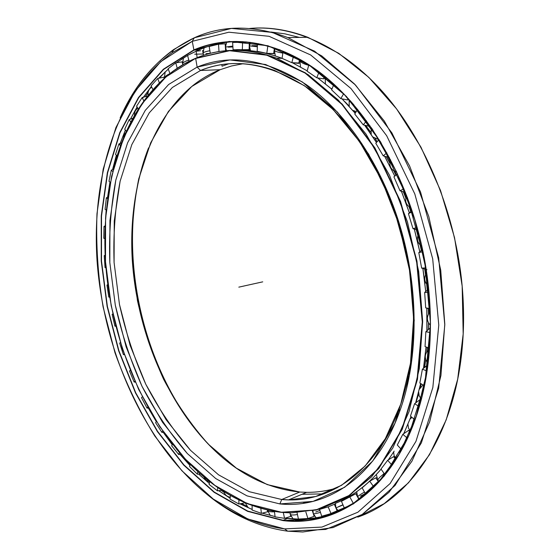 <?xml version="1.0" encoding="UTF-8"?>
<svg xmlns="http://www.w3.org/2000/svg" width="560" height="560" viewBox="0 0 560 560"><rect width="100%" height="100%" fill="white"/><g stroke="black" fill="none" stroke-linecap="round" stroke-linejoin="round"><path stroke-width="0.84" d="M421.351 250.369L420.182 245.042L421.351 250.369M417.872 235.515L416.311 229.663L417.872 235.515M410.767 211.61L409.115 206.836L410.767 211.61M405.769 197.834L403.354 191.793L405.769 197.834M395.934 175.119L393.904 170.968L395.934 175.119M389.753 162.953L386.288 156.681L389.753 162.953M377.153 141.68L375.116 138.614L377.153 141.68M370.552 132.048L365.631 125.405L370.552 132.048M355.418 112.959L353.43 110.726L355.418 112.959M349.104 106.064L345.968 102.844L349.104 106.064M346.668 103.586L349.132 106.134L346.668 103.586M353.36 110.698L355.404 112.987L353.36 110.698M365.582 125.391L370.566 132.111L365.582 125.391M375.06 138.586L377.132 141.708L375.06 138.586M386.246 156.667L389.753 163.016L386.246 156.667M393.848 170.933L395.906 175.14L393.848 170.933M403.312 191.779L405.755 197.897L403.312 191.779M409.059 206.794L410.739 211.638L409.059 206.794M416.269 229.649L417.851 235.578L416.269 229.649M420.133 245L421.316 250.397L420.133 245M415.905 402.724L418.691 393.582L415.905 402.724M420.308 387.555L421.218 383.845L420.308 387.555M424.55 367.465L425.726 359.884L424.55 367.465M426.734 351.946L427.203 347.41L426.734 351.946M428.365 329.574L428.526 322.987L428.365 329.574M428.526 313.929L428.4 308.623L428.526 313.929M427.287 290.129L426.713 284.235L427.287 290.129M425.551 274.673L424.739 269.045L425.551 274.673M424.704 269.031L425.523 274.736L424.704 269.031M426.671 284.186L427.252 290.157L426.671 284.186M428.365 308.616L428.491 313.992L428.365 308.616M428.498 322.931L428.33 329.602L428.498 322.931M427.175 347.403L426.692 352.009L427.175 347.403M425.705 359.821L424.515 367.493L425.705 359.821M421.19 383.831L420.259 387.625L421.19 383.831M418.684 393.505L415.87 402.752L418.684 393.505M419.846 251.72L414.351 229.068L419.846 251.72M409.402 212.814L401.443 191.233L409.409 212.814M394.807 176.064L384.671 156.247L394.807 176.064M364.658 125.174L376.488 142.457L364.644 125.174M342.118 98.875L355.243 113.253L342.097 98.875M331.87 89.236L317.758 77.945M235.193 50.33C250.082 49.616 265.454 52.185 281.302 58.03L282.079 58.324L281.302 58.03C265.454 52.185 250.082 49.616 235.193 50.33M292.334 62.727L307.216 70.861L292.334 62.727M342.055 98.868L355.215 113.288L342.055 98.868M364.588 125.16L376.46 142.499M384.601 156.226L394.765 176.099M401.38 191.212L409.36 212.856M414.288 229.047L419.797 251.762M415.961 402.682L418.698 393.701M420.378 387.457L421.26 383.873M424.599 367.423L425.761 359.975M426.79 351.862L427.245 347.431M428.414 329.532L428.575 323.071M428.568 313.845L428.449 308.637M427.329 290.087L426.769 284.305M425.593 274.589L424.788 269.059M250.117 49.959L243.866 50.295L250.117 49.959M244.426 50.316L250.145 50.029L244.426 50.316M304.22 502.796L302.834 503.391L304.22 502.796L305.816 502.922L304.22 502.796M222.068 66.192L228.76 63.798L222.068 66.192L221.774 64.624M323.967 493.864L301.966 494.298L323.967 493.864M243.25 63.686L231.434 66.01L220.108 69.713L231.434 66.01L243.25 63.686M337.155 487.851C327.131 490.938 316.981 492.429 306.698 492.331L299.761 492.037L267.267 484.617L236.425 468.195L208.348 444.199C191.233 425.012 176.316 403.354 163.59 379.232C152.25 354.123 143.535 327.901 137.445 300.552L132.23 259.231C131.397 231.609 133.553 204.862 138.698 179.004L150.654 142.87L168.413 111.461L191.744 86.485L220.108 69.713L200.508 70.476C233.618 57.155 269.465 63.063 308.063 88.2C345.016 114.233 378.609 161.952 397.306 219.086C418.516 283.395 418.523 356.16 399.259 408.45C376.159 472.976 328.139 504.098 281.722 499.506L288.631 499.856L315.623 496.531L341.516 485.331L365.162 465.997L385.322 438.697L400.785 404.082L410.473 363.363L413.588 318.325L409.731 271.173L398.979 224.392L381.92 180.446L359.555 141.596L333.221 109.606L304.388 85.687L274.547 70.413C247.793 61.194 223.111 61.215 200.508 70.476L197.141 67.088L200.508 70.476L172.368 87.479L149.296 112.805L131.81 144.641L120.12 181.244L114.247 221.032L114.086 262.535L119.462 304.409L130.123 345.394L145.782 384.237L166.068 419.657L190.533 450.331L218.561 474.838L249.319 491.722L281.722 499.506L279.874 503.93C327.026 508.823 375.977 477.407 399.581 411.642C419.258 358.365 419.272 284.011 397.593 218.309C378.49 159.943 344.169 111.258 306.509 84.791C267.183 59.276 230.727 53.375 197.141 67.088L229.943 59.913L265.636 64.526L302.295 81.928L337.526 112.189L368.669 154.182L393.113 205.443L408.73 262.325L414.225 320.453L409.388 375.361L395.024 423.157L372.764 460.992L344.701 487.235L313.04 501.396L279.874 503.93L246.967 495.859L215.754 478.562L187.341 453.551C170.023 433.622 154.91 411.201 141.995 386.288C130.466 360.381 121.569 333.347 115.304 305.186L109.823 262.654C108.815 234.22 110.817 206.682 115.822 180.047L127.603 142.8L145.271 110.369L168.616 84.511L197.141 67.088L168.616 84.511L145.271 110.369L127.603 142.8L115.822 180.047L109.935 220.486L109.823 262.654L115.304 305.186L126.119 346.815L141.995 386.288L162.554 422.317L187.341 453.551L215.754 478.562L246.967 495.859L279.874 503.93L281.722 499.506L249.319 491.722L218.561 474.838L190.533 450.331C173.446 430.766 158.529 408.737 145.782 384.237C134.407 358.743 125.636 332.136 119.462 304.409L114.086 262.535C113.127 234.542 115.136 207.445 120.12 181.244L131.81 144.641L149.296 112.805L172.368 87.479L200.508 70.476L197.141 67.088L195.65 58.289L184.429 63.791L173.845 70.581C153.111 86.058 136.962 107.107 125.391 133.707M299.761 492.037L281.722 499.506L299.761 492.037C266.728 488.586 236.81 473.2 210.007 445.9L211.652 447.447C140.245 375.557 111.804 241.556 148.561 147.854C111.055 243.369 141.47 380.758 215.789 451.514L211.652 447.447M200.753 474.117C225.568 496.139 252.532 508.893 281.645 512.393L281.449 512.246C249.676 508.305 220.591 493.591 194.194 468.104C143.507 418.796 111.041 340.116 105.553 262.423C100.541 184.989 123.529 108.227 173.74 70.791L184.31 64.008L195.517 58.513L229.586 50.715L266.763 55.188L305.053 73.024L341.936 104.384L374.591 148.12L400.232 201.67L416.591 261.177L422.289 321.979L417.102 379.351L401.919 429.163L378.497 468.433L349.076 495.502L316.001 509.936L281.645 512.393C241.829 506.912 206.773 485.793 176.477 449.043M113.673 167.804C126.623 117.558 155.029 75.411 195.65 58.289C220.234 47.775 247.233 47.733 276.654 58.17L308.042 74.613L338.359 100.128L366.044 134.12L389.543 175.322L407.442 221.858L418.677 271.348L422.653 321.174L419.293 368.718L409.038 411.649L392.735 448.133L371.546 476.896L346.738 497.301L319.613 509.208L291.361 512.911L281.645 512.393L316.232 510.083L349.342 495.642L378.805 468.559L402.255 429.254L417.459 379.393L422.66 321.972L416.955 261.107L400.582 201.544L374.913 147.945L342.216 104.167L305.291 72.786L266.966 54.943L229.747 50.477L195.65 58.289L165.977 76.895L141.876 103.943L123.683 137.711L111.587 176.358L105.581 218.232L105.518 261.835L111.195 305.788L122.367 348.803L138.74 389.62L159.95 426.93L185.549 459.354L214.928 485.429L247.268 503.587L281.449 512.246L316.001 509.936L349.076 495.502L378.497 468.433L401.919 429.163L417.102 379.351L422.289 321.979L416.591 261.177L400.232 201.67L374.591 148.12L341.936 104.384L305.053 73.024L266.763 55.188L229.586 50.715L195.65 58.289M335.496 503.356C352.17 496.559 367.367 485.17 381.073 469.182C367.367 485.17 352.17 496.559 335.496 503.356M388.29 459.914L394.163 451.143M403.746 433.685L411.019 416.598L403.781 433.664M415.632 402.927L420.658 383.509L415.632 402.927M423.493 368.319L426.034 346.962L423.493 368.319M426.895 331.926L426.797 308.175L426.93 330.806M425.712 291.522L422.856 268.478L425.712 291.522M220.108 69.713C210.245 73.647 201.103 78.981 192.682 85.729C148.68 121.793 128.142 190.295 132.265 259.784C136.822 329.483 165.235 399.987 210.007 445.9M306.957 502.719L304.332 502.53L306.957 502.719M384.083 473.403L383.019 474.432M344.89 101.717L349.069 105.973L344.89 101.717M353.521 110.768L355.439 112.924L353.521 110.768M365.694 125.419L370.545 131.957L365.694 125.419M375.2 138.656L377.181 141.645L375.2 138.656M386.351 156.695L389.76 162.862L386.351 156.695M393.974 171.01L395.969 175.091L393.974 171.01M403.417 191.807L405.79 197.743L403.417 191.807M409.185 206.885L410.809 211.575L409.185 206.885M416.367 229.677L417.9 235.431L416.367 229.677M420.245 245.098L421.393 250.334L420.245 245.098M236.915 50.344C251.251 49.875 266.028 52.437 281.232 58.03M415.674 402.899L420.693 383.53L415.681 402.899M425.334 354.795L423.542 368.277L426.076 346.983M426.979 330.757L426.853 308.189M425.761 291.48L422.912 268.492L424.97 283.64M133.728 116.97L134.512 115.395L133.728 116.97M145.271 96.677L148.071 92.533L145.271 96.677M159.432 78.078L165.123 72.002L159.432 78.078M165.396 71.701L159.39 78.085L165.396 71.701M148.085 92.47L145.229 96.684L148.085 92.47M134.505 115.339L133.455 117.453L134.505 115.339M263.55 513.555L262.388 513.128L263.55 513.555M246.638 506.191L241.668 503.552L246.638 506.191M224.196 492.485L221.284 490.357L224.196 492.485M221.242 490.364L224.217 492.534L221.242 490.364M241.626 503.559L246.673 506.24L241.626 503.559M262.353 513.135L263.088 513.408L262.353 513.135M295.204 520.828L296.611 520.954L295.204 520.828M242.599 41.65L240.961 41.825L242.599 41.65M241.01 41.902L243.131 41.685M221.34 490.35L224.175 492.415L221.34 490.35M241.724 503.545L246.582 506.128L241.724 503.545M150.99 412.643L156.373 421.652L150.99 412.643M163.38 432.411L172.256 444.668L163.38 432.411M180.187 454.524L189.959 465.388L180.187 454.524M299.047 519.148C312.662 519.19 326.025 516.621 339.15 511.427C326.025 516.621 312.662 519.19 299.047 519.148M236.761 41.468C223.286 42.035 210.595 44.877 198.681 50.001L190.701 53.795L198.681 50.001C210.595 44.877 223.286 42.035 236.761 41.468M176.33 62.741L187.6 55.482L181.076 59.458M168.287 69.111L158.662 78.253L168.287 69.125M151.396 86.457L142.548 98.329L151.396 86.457M137.074 106.953L130.431 119.14L137.074 106.953M119.672 144.858L125.391 130.039L120.169 143.43M116.354 155.204L112.553 169.603L116.354 155.204M109.97 181.979L107.576 197.197L109.97 181.979M106.19 209.916L105.553 218.561L106.19 209.916M106.225 210.448L106.267 209.958L106.225 210.448M107.66 197.155L110.033 182.028L107.66 197.155M112.637 169.561L116.41 155.26L112.637 169.561M120.253 143.395L125.433 130.088L120.253 143.395M130.501 119.119L137.109 106.995L130.501 119.119M143.36 97.223L151.417 86.492L143.36 97.223M194.32 37.786L192.262 41.321L160.713 61.691L135.107 91.161L115.899 127.61L103.208 169.064L96.978 213.787C95.879 244.685 97.923 275.744 103.11 306.971L114.975 352.723C125.58 382.375 138.852 410.151 154.805 436.044L181.993 470.862L213.283 499.072L247.87 519.001L284.599 528.899L321.944 527.079L357.91 512.197L390.117 483.518L415.947 441.378L432.845 387.492L438.774 325.115L432.691 258.825L414.806 193.956L386.68 135.744L350.91 88.473L310.639 54.95L269.038 36.302L228.865 32.207L192.262 41.321L228.865 32.207L269.038 36.302L310.639 54.95L350.91 88.473L386.68 135.744L414.806 193.956L432.691 258.825L438.774 325.115L432.845 387.492L415.947 441.378L390.117 483.518L357.91 512.197L321.944 527.079L284.599 528.899L287.714 531.181L325.647 529.438L362.222 514.458L395.031 485.485L421.379 442.834L438.662 388.227L444.794 324.961L438.662 257.712L420.504 191.912L391.895 132.895L355.509 85.036L314.552 51.163L272.272 32.403L231.469 28.413L194.32 37.786L173.817 49.448C150.85 66.185 132.965 88.977 120.155 117.817C136.724 80.29 161.448 53.613 194.32 37.786L192.262 41.321L194.32 37.786C222.446 25.004 253.624 24.927 287.847 37.562L321.769 55.916L354.494 83.979L384.335 121.114L409.605 165.963L428.778 216.503L440.72 270.158L444.794 324.079L440.937 375.466L429.667 421.827L411.936 461.202L389.004 492.289L362.257 514.437L333.081 527.555L302.757 531.993L287.714 531.181C257.075 526.939 228.739 513.457 202.72 490.735C228.739 513.457 257.075 526.939 287.714 531.181L284.599 528.899C251.706 524.286 221.592 509.061 194.264 483.224C138.614 430.206 103.173 345.044 97.062 260.848C91.497 176.974 116.452 93.142 172.039 52.759L192.262 41.321L193.886 49.882L198.681 50.001L194.096 50.099L163.569 69.447L138.719 97.671L120.022 132.734L107.632 172.76L101.507 216.027L101.493 261.009L107.373 306.334L118.888 350.693L135.737 392.805L157.577 431.361L183.953 464.954L214.277 492.065L247.716 511.077L283.15 520.324L247.716 511.077L214.277 492.065L183.953 464.954L157.577 431.361L135.737 392.805L118.888 350.693L107.373 306.334L101.493 261.009L101.507 216.027L107.632 172.76L120.022 132.734L138.719 97.671L163.569 69.447L194.096 50.099L163.331 69.258L138.474 97.517L119.763 132.622L107.366 172.683L101.241 215.992L101.234 261.016L107.114 306.383L118.636 350.784L135.499 392.931L157.353 431.522L183.757 465.15L214.102 492.296L247.569 511.336L283.031 520.604L247.569 511.336L214.102 492.296L183.757 465.15L157.353 431.522L135.499 392.931L118.636 350.784L107.114 306.383L101.234 261.016L101.241 215.992L107.366 172.683L119.763 132.622L138.474 97.517L163.331 69.258L193.886 49.882L229.222 41.44L267.904 45.738L307.846 63.994L346.416 96.446L380.618 141.946L407.498 197.827L424.613 260.001L430.507 323.54L424.949 383.411L408.919 435.26L384.307 475.972L353.5 503.86L318.976 518.532L283.031 520.604C337.057 527.387 394.296 489.419 418.474 409.486C434.518 357.665 434.665 290.276 417.291 228.053C398.426 160.195 360.262 102.06 317.611 70.707C274.778 39.543 229.754 34.552 193.886 49.882L194.096 50.099C229.936 34.79 274.911 39.788 317.702 70.924C360.304 102.249 398.419 160.314 417.256 228.081C434.609 290.227 434.462 357.532 418.446 409.297C394.296 489.139 337.12 527.086 283.15 520.324L287.336 518.518C305.438 520.478 323.211 517.881 340.655 510.734C327.075 516.355 313.222 519.155 299.089 519.127L287.336 518.518L283.15 520.324L294.896 520.961L323.974 516.985L351.925 504.595L377.503 483.49L399.392 453.775L416.262 416.101L426.916 371.756L430.458 322.623L426.426 271.096L414.89 219.884L396.459 171.696L372.239 128.989L343.672 93.709L312.382 67.151L279.972 49.938C248.689 38.654 220.059 38.703 194.096 50.099L198.793 49.924C210.175 45.038 222.278 42.217 235.102 41.468C222.278 42.217 210.175 45.038 198.793 49.924L200.347 47.642M243.334 42.301L245.973 41.895L243.334 42.301M246.904 41.979L244.671 42.294L246.904 41.979M270.76 32.011L284.963 33.852L299.397 37.415L284.963 33.852L270.76 32.011M249.592 28.462C292.579 24.605 342.79 46.123 384.58 93.982C426.174 141.939 456.176 215.166 462.336 288.071C464.03 308.525 463.988 328.447 462.21 347.823C454.377 436.366 409.514 499.541 357.77 517.104L384.188 503.664L408.436 482.832L429.457 454.72L446.201 419.839L457.702 379.134L463.183 333.977L462.168 286.139L454.538 237.65L440.566 190.638L420.938 147.14L396.62 108.934L368.809 77.371L338.793 53.361L307.846 37.303C287.693 29.652 268.275 26.705 249.592 28.462M287.336 518.518L284.879 518.238L287.336 518.518M275.058 516.579L262.234 513.163L275.051 516.565M252.154 509.481L240.016 503.846L252.154 509.481M230.139 498.281L218.701 490.679L230.139 498.281M209.307 483.448L198.639 474.089L209.307 483.448M189.931 465.458L180.103 454.524L189.931 465.458M252.154 509.446L240.072 503.839L252.154 509.446M230.139 498.232L218.778 490.665L230.139 498.225M148.372 408.156L156.324 421.722M163.289 432.411L172.214 444.738M134.078 116.347L134.519 115.465L134.078 116.347M145.327 96.656L148.057 92.617L145.327 96.656M159.488 78.064L165.053 72.121L159.488 78.064M164.374 78.477C164.416 76.965 166.173 75.39 169.652 73.752C166.173 75.39 164.416 76.965 164.374 78.477M182.686 64.064L182.595 63.672C182.966 62.489 185.038 61.285 188.811 60.067C185.038 61.285 182.966 62.489 182.595 63.672L182.686 64.057M203.098 53.291L203.056 52.99C203.679 52.241 205.954 51.478 209.881 50.708C205.954 51.478 203.679 52.241 203.056 52.99L203.098 53.291M210.301 53.284L206.003 53.676M225.47 47.068L232.855 46.102L225.47 47.068M232.911 46.949L228.256 47.152M249.431 45.864L257.348 46.753L249.431 45.864M252.105 45.661L257.383 45.71M274.533 50.043L274.435 50.596C275.464 51.513 278.264 52.339 282.835 53.06C278.264 52.339 275.464 51.513 274.435 50.596L274.533 50.043M277.074 49.623L279.839 49.707M300.216 59.864L299.901 60.9C300.93 62.538 303.863 64.001 308.7 65.289C303.863 64.001 300.93 62.538 299.901 60.9L300.216 59.864M325.115 76.671L325.15 77C325.78 79.002 328.16 80.927 332.29 82.782C328.16 80.927 325.78 79.002 325.15 77L325.409 83.776M349.79 100.24L353.927 104.951L349.79 100.24M422.898 392.672L421.806 397.18L422.898 392.672M413.777 423.08C411.39 426.307 410.347 428.932 410.655 430.962C410.347 428.932 411.39 426.307 413.777 423.08M401.618 449.736C397.033 453.936 395.157 456.946 395.997 458.78C395.157 456.946 397.033 453.936 401.618 449.736M396.277 458.962L394.114 455.658L393.631 452.004M384.258 473.641C379.855 476.889 377.727 479.15 377.874 480.431L377.874 480.431C377.727 479.15 379.855 476.889 384.258 473.641M364.49 492.079C360.255 494.522 357.973 496.104 357.658 496.839L357.658 496.839C357.973 496.104 360.255 494.522 364.49 492.079M365.337 493.591L360.36 496.097M343.014 504.952L335.937 507.892L343.014 504.952M338.492 506.709L342.937 504.77M320.467 512.351C316.477 513.513 314.09 513.954 313.306 513.674L313.306 513.674C314.09 513.954 316.477 513.513 320.467 512.351M315.742 512.001L319.865 510.447M297.458 514.528C293.552 515.179 291.165 515.13 290.297 514.395L290.22 513.975L290.297 514.395C291.165 515.13 293.552 515.179 297.458 514.528M274.505 511.819C270.662 512.015 268.296 511.532 267.421 510.363L267.421 510.363C268.296 511.532 270.662 512.015 274.505 511.819M248.528 504.168L246.295 503.251L248.528 504.168M200.571 50.722L196.126 51.233L200.571 50.722M202.615 50.484L203.119 50.582L202.615 50.484M290.976 516.32L284.55 518.329L275.086 516.859L284.55 518.329L290.976 516.32M267.729 511.742L261.408 513.359L252.168 510.069L261.408 513.359L267.729 511.742M245.168 502.775L238.931 504.035L230.062 499.107L238.931 504.035L245.168 502.775L248.269 507.78M221.949 490.273L217.469 490.826L209.104 484.449L217.469 490.826L221.949 490.273M200.564 473.949L197.33 474.18L189.574 466.536L197.33 474.18L200.564 473.949M181.132 454.503L178.745 454.559L171.682 445.823L178.745 454.559L181.132 454.503M163.716 432.418L161.91 432.376L155.61 422.723L161.91 432.376L163.716 432.418M148.4 408.156L146.993 408.065L141.505 397.656L146.993 408.065L148.4 408.156M135.261 382.123L134.12 382.004L129.493 370.993L130.256 370.377L129.493 370.993L134.12 382.004L135.261 382.123M124.369 354.718L123.396 354.578L119.672 343.112L120.386 342.566L119.672 343.112L123.396 354.578L124.369 354.718M115.808 326.298L114.919 326.137L112.133 314.363L112.854 313.845L112.133 314.363L112.945 314.258L112.133 314.363L114.919 326.137L115.808 326.298M108.78 297.045L106.967 285.103L107.751 284.578L106.967 285.103L107.828 285.18L106.967 285.103L108.78 297.045L109.648 297.227M105.959 267.862L105.042 267.645L104.23 255.682L105.147 255.115L104.23 255.682L105.042 267.645L105.959 267.862M103.789 238.294L104.006 226.464L105.14 225.82L104.006 226.464L103.789 238.294L104.818 238.581L103.789 238.294M105.084 209.377L106.351 197.827L107.814 197.071L106.351 197.827L105.084 209.377L106.267 209.958L105.084 209.377M111.314 170.17L112.714 171.535L111.314 170.17L108.976 181.272L110.348 182.245L108.976 181.272L111.314 170.17L113.274 169.274M115.514 154.399L118.93 143.927L121.625 142.842L118.93 143.927L115.514 154.399L117.068 155.89L115.514 154.399M124.719 129.206L129.227 119.553L133.014 118.258L129.227 119.553L124.719 129.206L126.448 131.348L124.719 129.206M136.591 106.183L142.177 97.559L147.686 95.984L142.177 97.559L136.591 106.183L138.432 109.095L136.591 106.183M151.102 85.848L157.731 78.47L164.08 77.168L157.731 78.47L151.102 85.848L152.964 89.649L151.102 85.848M168.147 68.74L175.77 62.839L182.413 61.852L175.77 62.839L168.147 68.74L169.932 73.535L168.147 68.74M187.586 55.426L196.126 51.233L187.586 55.426L189.133 61.285L187.586 55.426M267.344 510.181L267.547 511.917L267.344 510.181M289.961 512.89L290.206 514.031L289.961 512.89M290.276 514.36L290.738 516.516L290.276 514.36M312.417 510.923L313.243 513.527L312.417 510.923M313.285 513.653L314.125 516.334L314.496 516.082L314.132 516.334L313.285 513.653M334.348 504.308L328.167 506.877L319.536 509.404L328.167 506.877L334.348 504.308L337.211 511L334.348 504.308L335.335 503.839M356.664 493.472L355.803 493.766L359.121 499.758L355.803 493.766L356.664 493.472M376.593 477.701L375.746 477.876L378.763 482.139L375.746 477.876L376.593 477.701M394.506 456.596L393.533 456.673L395.997 459.403L393.533 456.673L394.506 456.596M409.773 430.437L408.499 430.43L410.256 431.921L408.499 430.437L409.773 430.437M421.141 399.791L420.021 399.637L421.015 400.246L420.021 399.637L414.589 403.711L420.021 399.637M427.574 365.022L422.401 369.194L419.86 383.033L422.401 369.194L427.728 365.085M241.353 49.952L243.089 49.7L241.353 49.952M239.736 49.637L236.509 49.644L239.736 49.637M249.102 49.665L249.347 42.287L249.102 49.665L242.34 49.7L249.97 49.609L243.845 50.295L248.948 49.665M341.453 501.305L355.803 493.766L349.685 496.72L353.276 503.237L356.174 501.83L353.276 503.237L349.685 496.72L341.453 501.305L344.372 508.116L353.276 503.237L344.372 508.116L341.453 501.305M362.145 487.865L369.733 481.18L375.746 477.876L369.733 481.18L373.933 487.151L369.733 481.18L362.145 487.865L365.82 494.459L367.738 492.898L365.82 494.459L362.145 487.865M380.982 469.049L387.667 460.299L393.533 456.673L387.667 460.299L392.14 465.269L387.667 460.299L380.982 469.049L385.07 474.782L380.982 469.049M397.299 445.004L402.829 434.315L408.499 430.437L402.829 434.315L407.449 438.249L402.829 434.315L397.299 445.004L401.646 449.764L397.299 445.004M410.452 416.129L414.589 403.711L419.251 406.595L414.589 403.711L410.452 416.129L414.953 419.874L410.452 416.129M425.047 346.584L425.845 331.723L430.437 327.803L425.845 331.723L430.353 332.591L425.845 331.723L425.047 346.584L429.569 348.313L425.047 346.584M430.136 309.113L425.684 307.867L424.669 292.446L428.673 288.897L424.669 292.446L429.002 292.348L424.669 292.446L425.684 307.867L430.115 308.623L425.684 307.867L430.136 309.113M426.951 269.71L426.216 269.486M426.181 269.479L421.638 268.107L418.81 252.651L422.464 249.368L418.81 252.651L422.94 251.608L418.81 252.651L421.638 268.107L425.929 267.918L421.638 268.107L426.181 269.479M417.816 230.118L412.986 228.655L408.436 213.668L411.943 210.574L408.436 213.668L412.314 211.708L408.436 213.668L412.986 228.655L417.102 227.521L412.986 228.655L417.816 230.118M405.363 192.381L400.022 190.82L393.911 176.813L397.46 173.845L393.911 176.813L397.502 173.936L393.911 176.813L400.022 190.82L403.914 188.748L400.022 190.82L405.363 192.381M389.368 157.507L383.229 155.862L375.795 143.269L379.036 139.475L375.795 143.269L383.229 155.862L386.848 152.845L383.229 155.862L389.368 157.507M370.195 126.014L369.775 126.385L363.251 124.845L354.774 114.037L357.588 109.326L354.774 114.037L363.251 124.845L366.527 120.876L363.251 124.845L369.775 126.385L370.195 126.014M348.88 99.239L347.529 99.939L340.823 98.623L331.611 89.859L333.921 84.259L331.611 89.859L340.823 98.623L343.679 93.709L340.823 98.623L347.529 99.932L348.306 98.609L347.529 99.932L348.88 99.239M324.793 78.309L323.568 78.813L316.757 77.791L307.118 71.225L308.833 64.792L307.118 71.225L316.757 77.791L319.095 71.96L316.757 77.791L323.568 78.813L324.604 76.251L323.568 78.813L324.793 78.309M299.642 63.063L291.837 62.678L282.072 58.366L283.108 51.191L282.072 58.366L291.837 62.678L293.566 55.986L291.837 62.678L298.69 63.364L299.754 59.297L298.69 63.364L299.642 63.063M274.484 53.522L266.805 53.354L257.187 51.275L257.453 43.764L258.377 43.666L257.453 43.764L257.187 51.275L266.805 53.354L267.834 45.941L257.453 43.764L267.834 45.941L266.805 53.354L273.644 53.683L274.449 47.95L273.644 53.683L274.484 53.522M242.34 49.7L233.093 49.756L236.516 49.735L233.093 49.756L232.617 42.434L233.093 49.756L242.34 49.7L242.571 42.301L232.617 42.434L242.571 42.301L242.34 49.7M219.002 51.429L212.506 52.878L219.002 51.429L218.512 44.212L209.181 46.48L210.322 53.396L209.181 46.48L218.512 44.212L219.002 51.429M105.945 267.701L105.042 267.645L105.945 267.701M105.189 255.969L104.23 255.682L105.189 255.969M105.091 227.017L104.006 226.464L105.091 227.017M107.583 198.73L106.351 197.827L107.583 198.73M120.484 145.88L118.93 143.927L120.484 145.88M130.886 122.22L129.227 119.553L130.886 122.22M143.871 101.045L142.177 97.559L143.871 101.045M159.362 82.88L157.731 78.47L159.362 82.88M164.269 78.274L163.828 77.077L164.269 78.274M177.205 68.243L175.77 62.839L177.205 68.243M182.588 63.7L182.077 61.754L182.588 63.7M197.183 57.659L196.126 51.233L197.183 57.659M203.42 55.391L203.07 53.256L203.42 55.391M203.035 53.039L202.615 50.491L203.035 53.039M225.162 43.827L218.512 44.212L225.162 43.827L225.631 50.778L225.162 43.827L225.932 43.876L225.162 43.827M249.347 42.287L242.571 42.301L249.347 42.287M422.401 369.194L427.021 371.056L422.401 369.194M419.86 383.033L424.41 385.763L419.86 383.033M331.023 513.597L337.211 511L331.023 513.597L328.167 506.877L331.023 513.597L321.699 516.243L331.023 513.597M347.501 506.779L350.777 505.295M319.536 509.404L321.699 516.243L319.536 509.404M307.923 518.532L314.125 516.334L307.923 518.532L305.865 512.015L307.923 518.532L298.424 519.05L307.923 518.532M297.087 512.799L298.424 519.05L297.087 512.799M283.311 512.547L284.55 518.329L283.311 512.547M274.463 511.455L275.086 516.859L274.463 511.455M260.827 508.382L261.408 513.359L260.827 508.382M252.098 505.526L252.168 510.069L252.098 505.526M238.854 499.877L238.931 504.035L238.854 499.877M230.391 495.418L230.062 499.107L230.391 495.418M217.756 487.452L217.469 490.826L217.756 487.452M209.699 481.523L209.104 484.449L209.699 481.523M197.848 471.52L197.33 474.18L197.848 471.52M190.323 464.303L189.574 466.536L190.323 464.303M179.403 452.529L178.745 454.559L179.403 452.529M172.501 444.178L171.682 445.823L172.501 444.178M162.638 430.878L161.91 432.376L162.638 430.878M156.443 421.554L155.61 422.723L156.443 421.554M147.742 406.98L146.993 408.065L147.742 406.98M142.324 396.858L141.505 397.656L142.324 396.858M134.869 381.248L134.12 382.004L134.869 381.248M130.291 370.475L129.493 370.993L130.291 370.475M124.145 354.067L123.396 354.578L124.145 354.067M120.463 342.818L119.672 343.112L120.463 342.818M115.689 325.829L114.919 326.137L115.689 325.829M337.82 510.699L337.211 511M262.731 281.848L238.819 287.147M203.196 53.991L194.705 54.208M331.87 89.222L317.8 77.952M307.216 70.847L292.355 62.727M282.079 58.324L276.654 58.17M243.992 50.295L250.124 49.973M306.698 492.331L288.631 499.856M397.306 219.086L397.593 218.309M399.259 408.45L399.581 411.642M381.08 469.182L380.681 469.644M296.688 520.954L295.218 520.821M236.376 41.461C223.041 42.07 210.469 44.919 198.66 50.001M187.6 55.482L176.351 62.734M284.9 518.231L299.089 519.127L294.896 520.961M173.817 49.448L172.039 52.759M287.847 37.562L307.846 37.303M202.622 46.858L195.916 50.057M123.543 138.04L124.138 134.848L126.056 132.202M134.533 115.556C134.232 112.476 135.345 110.019 137.865 108.199M148.148 95.403C147.588 91.903 148.778 89.138 151.725 87.122M164.304 78.246L165.193 71.876M182.882 64.68L182.595 63.672L183.47 57.932M203.686 55.307L203.056 52.99L204.085 47.852M215.131 44.492L215.67 44.807M226.471 50.701L225.463 46.949L226.646 42.301M240.793 41.559L241.213 42.266M241.22 50.232L241.479 49.672M250.502 50.736L249.424 46.032L250.432 42.378M275.338 55.986L274.435 50.596L275.135 48.181M300.517 66.927L299.901 60.9L300.314 59.612M331.065 88.522L332.08 88.718M349.111 99.491L349.23 106.365M352.8 110.397L356.265 111.538M371.126 127.365L371.21 134.393M372.96 137.004L378.875 139.664M390.516 159.684C388.724 165.816 390.768 169.953 396.648 172.102M406.574 195.496C404.502 201.04 406 205.191 411.061 207.956M418.747 233.625C416.283 238.777 417.298 242.984 421.785 246.246M426.678 272.783C423.626 277.732 424.186 282.065 428.344 285.796M430.234 311.675C426.342 316.421 426.412 320.964 430.458 325.318M428.057 363.524C423.948 358.253 424.431 353.444 429.506 349.097M421.295 399.196L419.202 395.92L418.691 392.056M419.384 389.235L423.017 384.923M410.515 431.298L408.499 428.127L407.96 424.382M410.102 419.069L411.957 417.382M376.327 474.53L377.874 480.431L379.064 481.81M356.685 491.694L357.658 496.839L359.688 499.352M335.384 503.405L335.937 507.892L338.765 511.504M348.124 497.154L348.537 497.413M312.956 510.615L313.306 513.674L316.12 517.769M328.398 515.046L328.741 514.332M290.115 512.897L290.297 514.395L293.118 518.973M267.386 510.069L270.277 515.452M251.104 509.005L252.154 509.138M223.909 491.526C224.833 494.767 226.94 496.65 230.23 497.182M203.882 476.805C204.876 479.556 206.808 481.187 209.664 481.712M185.486 459.291L188.503 462.455"/></g></svg>
